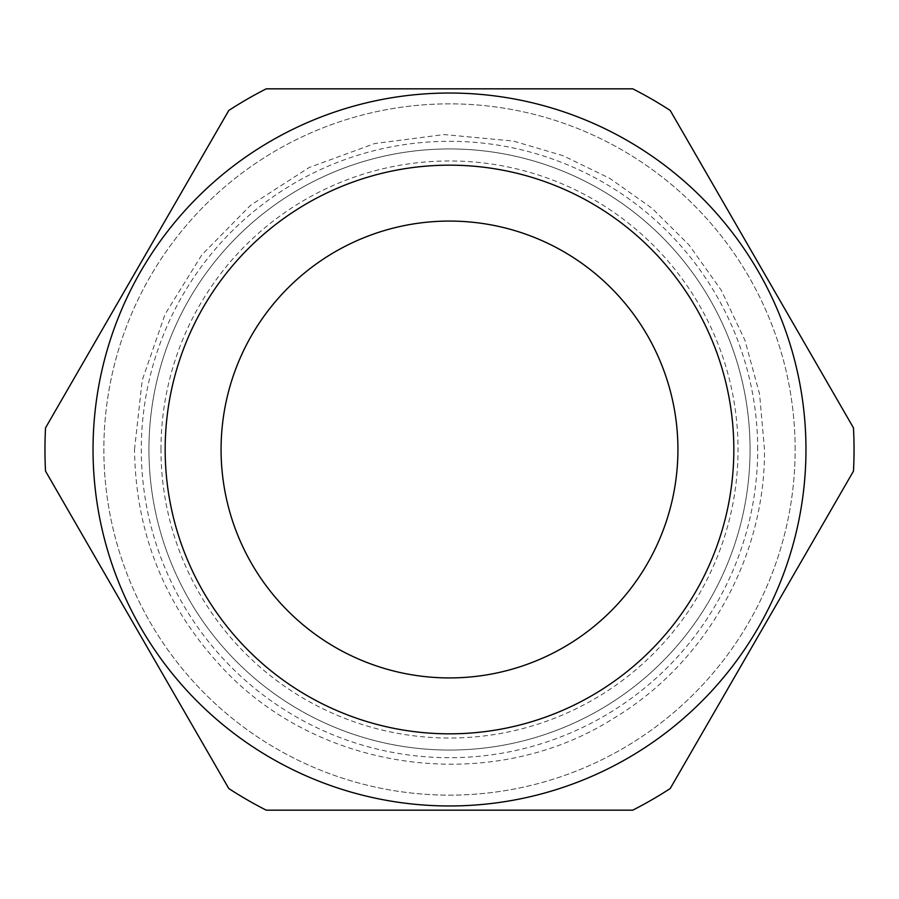 <?xml version="1.0" encoding="UTF-8"?>
<svg xmlns="http://www.w3.org/2000/svg" width="899" height="899" viewBox="0 0 899 899"><rect width="100%" height="100%" fill="white"/><g stroke="black" fill="none" stroke-linecap="round" stroke-linejoin="round"><path stroke-width="0.67" stroke-dasharray="4.5 3.37" d="M44.95 449.5A404.55 404.55 0 0 0 45.534 471.143A404.55 404.55 0 0 1 44.95 449.5A404.55 404.55 0 0 0 45.534 471.143L228.773 788.524A404.55 404.55 0 0 0 266.25 810.168L632.75 810.168A404.55 404.55 0 0 0 670.227 788.524L853.466 471.143A404.55 404.55 0 0 0 853.466 427.857L670.227 110.476A404.55 404.55 0 0 0 632.75 88.832L266.25 88.832A404.55 404.55 0 0 0 228.773 110.476L45.534 427.857A404.55 404.55 0 0 0 44.95 449.5A404.55 404.55 0 0 1 45.534 427.857A404.55 404.55 0 0 0 44.95 449.5M677.925 449.5A228.425 228.425 0 0 1 449.5 677.925A228.425 228.425 0 0 1 221.075 449.5A228.425 228.425 0 0 1 449.5 221.075A228.425 228.425 0 0 1 677.925 449.5M805.965 449.5A356.465 356.465 0 0 0 449.5 93.035A356.465 356.465 0 0 0 93.035 449.5A356.465 356.465 0 0 0 449.5 805.965A356.465 356.465 0 0 0 805.965 449.5M148.942 449.5A300.558 300.558 0 0 1 449.5 148.942A300.558 300.558 0 0 1 750.058 449.5A300.558 300.558 0 0 0 449.5 148.942A300.558 300.558 0 0 0 148.942 449.5A300.558 300.558 0 0 0 449.5 750.058A300.558 300.558 0 0 0 750.058 449.5A300.558 300.558 0 0 1 449.5 750.058A300.558 300.558 0 0 1 148.942 449.5M160.966 449.5A288.534 288.534 0 0 1 449.5 160.966A288.534 288.534 0 0 1 738.034 449.5A288.534 288.534 0 0 1 449.5 738.034A288.534 288.534 0 0 1 160.966 449.5M757.7 449.5A308.2 308.2 0 0 0 449.5 141.3A308.2 308.2 0 0 0 141.3 449.5A308.2 308.2 0 0 0 449.5 757.7A308.2 308.2 0 0 0 757.7 449.5M795.143 449.5A345.643 345.643 0 0 0 449.5 103.857A345.643 345.643 0 0 0 103.857 449.5A345.643 345.643 0 0 0 449.5 795.143A345.643 345.643 0 0 0 795.143 449.5A345.643 345.643 0 0 0 449.5 103.857A345.643 345.643 0 0 0 103.857 449.5A345.643 345.643 0 0 0 449.5 795.143A345.643 345.643 0 0 0 795.143 449.5M632.75 88.832A404.55 404.55 0 0 1 670.227 110.476A404.55 404.55 0 0 0 632.75 88.832L266.25 88.832A404.55 404.55 0 0 0 228.773 110.476L45.534 427.857L228.773 110.476A404.55 404.55 0 0 1 266.25 88.832L632.75 88.832M853.466 427.857L670.227 110.476L853.466 427.857A404.55 404.55 0 0 1 853.466 471.143A404.55 404.55 0 0 0 853.466 427.857M670.227 788.524L853.466 471.143L670.227 788.524A404.55 404.55 0 0 1 632.75 810.168A404.55 404.55 0 0 0 670.227 788.524M266.25 810.168L632.75 810.168L266.25 810.168A404.55 404.55 0 0 1 228.773 788.524A404.55 404.55 0 0 0 266.25 810.168M45.534 471.143L228.773 788.524L45.534 471.143M134.513 449.5L142.211 380.243L165.056 314.245L201.792 254.923L250.619 205.219L309.2 167.484L374.737 143.537L443.994 134.558L513.374 141.064L563.145 155.729L609.837 178.384L652.18 208.388L689.016 244.933L721.245 290.231L745.013 340.474L759.576 394.122L764.487 449.5C765.397 557.122 706.311 662.619 614.073 718.065C491.641 796.222 317.358 772.814 219.884 665.125C164.056 604.083 135.603 532.208 134.513 449.5"/><path stroke-width="1.35" d="M45.534 471.143A404.55 404.55 0 0 1 45.534 427.857L228.773 110.476A404.55 404.55 0 0 1 266.25 88.832L632.75 88.832A404.55 404.55 0 0 1 670.227 110.476L853.466 427.857A404.55 404.55 0 0 1 853.466 471.143L670.227 788.524A404.55 404.55 0 0 1 632.75 810.168L266.25 810.168A404.55 404.55 0 0 1 228.773 788.524L45.534 471.143M677.925 449.5A228.425 228.425 0 0 1 449.5 677.925A228.425 228.425 0 0 1 221.075 449.5A228.425 228.425 0 0 1 449.5 221.075A228.425 228.425 0 0 1 677.925 449.5M93.035 449.5A356.465 356.465 0 0 1 449.5 93.035A356.465 356.465 0 0 1 805.965 449.5A356.465 356.465 0 0 1 449.5 805.965A356.465 356.465 0 0 1 93.035 449.5A356.465 356.465 0 0 0 449.5 805.965A356.465 356.465 0 0 0 805.965 449.5M733.831 449.5A284.331 284.331 0 0 0 449.5 165.169A284.331 284.331 0 0 0 165.169 449.5A284.331 284.331 0 0 0 449.5 733.831A284.331 284.331 0 0 0 733.831 449.5"/></g></svg>
